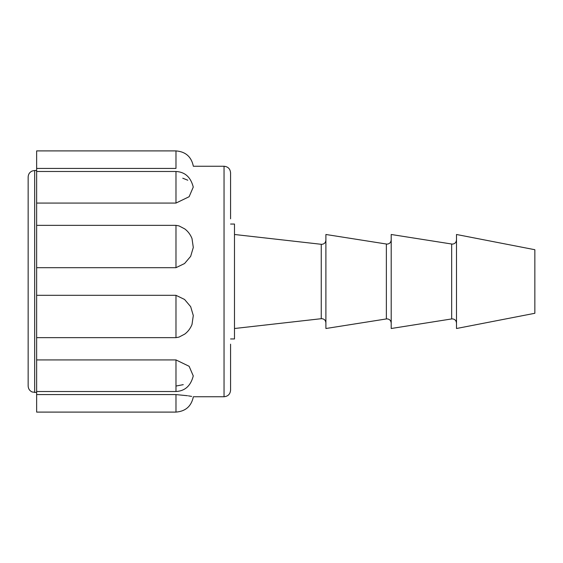 <?xml version="1.0" encoding="UTF-8"?>
<svg xmlns="http://www.w3.org/2000/svg" width="563" height="563" viewBox="0 0 563 563"><rect width="100%" height="100%" fill="white"/><g stroke="black" fill="none" stroke-linecap="round" stroke-linejoin="round"><path stroke-width="0.84" d="M36.637 359.926L175.98 359.926L175.98 391.517L36.637 391.517L36.637 150.905L175.98 150.905C185.614 151.665 191.406 156.781 193.355 166.254L224.039 166.254L224.039 396.746C228.008 396.359 230.183 394.184 230.57 390.215L230.57 344.183M36.637 337.645L175.98 337.645L175.98 295.315L36.637 295.315M175.98 295.315L184.573 299.467L190.674 306.673L193.292 315.533L192.011 324.436C190.435 328.419 188.014 331.635 184.763 334.091L178.964 337.11L175.98 337.645M175.98 359.926L189.133 366.288L193.264 375.922C190.73 385.845 184.967 391.039 175.98 391.517M36.637 391.517L36.637 394.586L175.98 394.586C198.655 397.14 198.655 397.14 175.98 394.586L187.521 395.726M191.659 396.422L188.429 395.859M175.987 386.049L183.256 384.649M187.775 180.216L182.764 178.211M175.98 150.905L175.98 168.414C198.655 165.86 198.655 165.86 175.98 168.414L36.637 168.414M175.98 203.074L175.98 171.483C184.967 171.961 190.73 177.155 193.264 187.078L189.133 196.719L175.98 203.074L36.637 203.074M175.98 267.685L175.98 225.355L178.964 225.89L184.763 228.909C188.014 231.365 190.435 234.581 192.011 238.564L193.292 247.467L190.674 256.334L184.565 263.533L175.98 267.685L36.637 267.685M224.039 166.254C228.008 166.641 230.183 168.816 230.57 172.785L230.57 218.817M28.15 189.062L28.15 373.938M175.98 394.586L175.98 412.095L36.637 412.095L36.637 394.586M34.681 392.502L34.681 170.498L32.133 171.011C29.607 172.222 28.277 174.227 28.15 177.028L28.15 385.972C28.277 388.773 29.607 390.778 32.133 391.989L36.637 392.502M230.57 338.961L234.489 338.961L234.489 224.039L230.57 224.039M386.366 244.06L386.366 318.94L325.9 328.51L325.9 234.489L387.02 244.117C389.533 243.892 390.926 242.498 391.201 239.937M451.66 244.06L451.66 318.94L391.201 328.51L391.201 234.489L452.314 244.117C454.834 243.892 456.22 242.498 456.494 239.937M534.85 281.5L534.85 249.719L456.494 234.489L456.494 328.51L534.85 313.281L534.85 281.5M325.9 322.852C325.632 320.291 324.239 318.897 321.719 318.672L321.255 318.7L321.255 244.3L321.719 244.328C324.239 244.103 325.632 242.709 325.9 240.148M175.98 412.095C185.614 411.335 191.406 406.219 193.355 396.746L224.039 396.746M34.681 170.498L36.637 170.498M175.98 171.483L36.637 171.483M175.98 225.355L36.637 225.355M451.66 318.94L452.314 318.883C454.834 319.108 456.22 320.502 456.494 323.063M386.366 318.94L387.02 318.883C389.533 319.108 390.926 320.502 391.201 323.063M321.255 244.3L234.489 234.489M321.255 318.7L234.489 328.51"/></g></svg>
